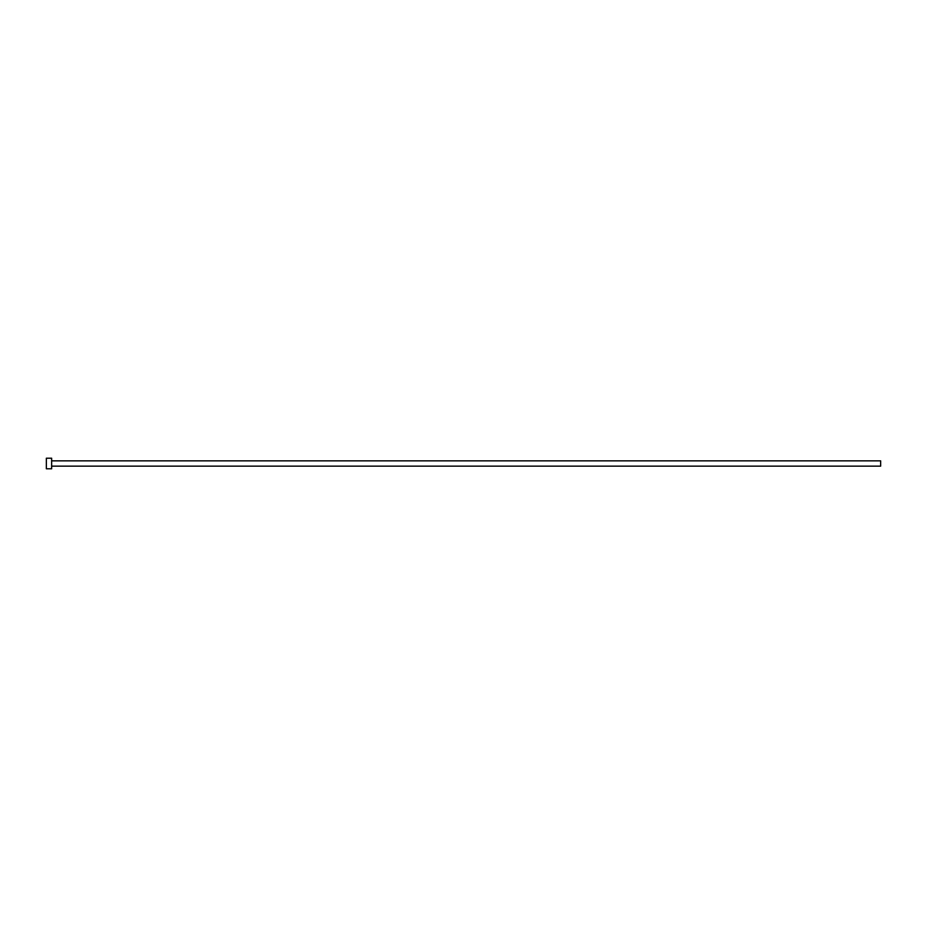 <?xml version="1.0" encoding="UTF-8"?>
<svg xmlns="http://www.w3.org/2000/svg" width="927" height="927" viewBox="0 0 927 927"><rect width="100%" height="100%" fill="white"/><g stroke="black" fill="none" stroke-linecap="round" stroke-linejoin="round"><path stroke-width="0.7" stroke-dasharray="4.63 3.48" d="M880.65 466.154L880.65 460.846M51.645 468.795L51.645 458.205M46.35 468.795L46.35 458.205M51.645 463.5L51.645 460.846L51.645 463.5"/><path stroke-width="1.39" d="M51.645 460.846L880.65 460.846L880.65 466.154L51.645 466.154M51.645 463.5L51.645 468.795L46.35 468.795L46.35 458.205L51.645 458.205L51.645 463.5"/></g></svg>
